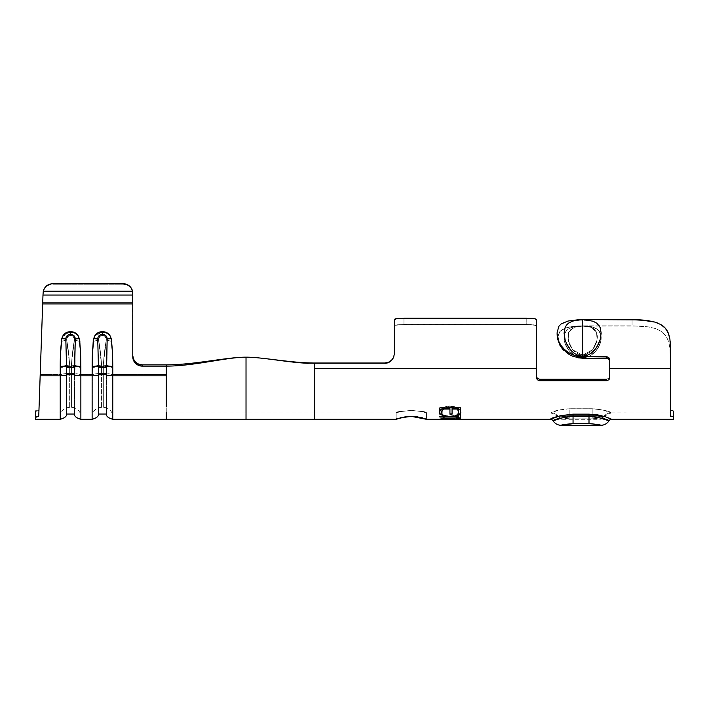 <?xml version="1.0" encoding="UTF-8"?>
<svg xmlns="http://www.w3.org/2000/svg" width="709" height="709" viewBox="0 0 709 709"><rect width="100%" height="100%" fill="white"/><g stroke="black" fill="none" stroke-linecap="round" stroke-linejoin="round"><path stroke-width="0.53" stroke-dasharray="3.54 2.66" d="M426.446 419.303L426.446 412.922C427.359 410.121 395.135 410.139 396.136 412.922L396.136 419.303L396.136 412.922L400.532 411.637L411.255 410.351L422.006 411.637L426.446 412.922L422.05 411.628L411.317 410.343L400.576 411.628L396.136 412.922C395.205 410.103 427.456 410.121 426.446 412.922L426.446 419.303L417.468 416.83L411.3 416.351L405.131 416.83L396.136 419.303C395.197 416.068 427.465 416.094 426.446 419.303L426.446 412.922L550.831 412.922L559.578 409.837L569.859 408.747L595.773 408.88L605.389 410.564L611.22 412.922L602.473 409.837L592.192 408.747L566.278 408.88L556.662 410.564L550.831 412.886A9.572 9.563 -0 0 1 559.117 417.663A3.191 3.191 -0 0 0 561.882 419.258L569.859 418.097L561.882 419.258A3.191 3.191 -0 0 1 559.117 417.663L559.702 417.335L559.117 417.663A3.191 3.191 180 0 0 561.882 419.258L561.882 419.258A3.191 3.191 180 0 1 559.117 417.663C559.614 416.865 563.194 416.174 569.859 415.589L569.859 418.097L593.752 418.133L600.168 419.258A3.191 3.191 180 0 0 602.934 417.663L602.934 417.663A3.191 3.191 180 0 1 600.168 419.258A3.191 3.191 -0 0 0 602.934 417.663L598.228 416.174L592.192 415.589L592.192 418.097L600.168 419.258L592.192 418.097L592.192 415.589L598.972 416.325L602.934 417.663A3.191 3.191 -0 0 1 600.168 419.258M582.621 355.182L572.588 349.723L568.166 340.249L568.689 332.113L574.379 327.248L581.903 325.945C569.93 325.918 563.992 329.977 564.089 338.113C564.001 345.717 571.649 358.027 583.339 357.735L583.197 355.165L579.129 354.58L576.009 352.976L572.323 349.404L568.707 342.385L567.812 336.97L568.583 332.388L569.602 330.536L574.308 327.248L569.806 330.261L568.707 332.078L567.812 336.589L569.602 344.787L573.058 350.299L578.615 354.394L582.621 355.182L592.653 349.723L597.075 340.249L596.553 332.113L590.863 327.248L583.339 325.945C595.312 325.918 601.25 329.977 601.152 338.113C601.241 345.717 593.593 358.027 581.903 357.735L582.045 355.165L586.113 354.58L591.82 350.707L593.876 348.057L596.535 342.385L597.43 336.97L596.659 332.388L594.16 328.976L590.934 327.248L593.885 328.763L596.535 332.078L597.43 336.589L596.659 341.951L594.16 347.605L591.005 351.531L586.627 354.394L582.621 355.182L582.621 333.425L582.621 355.182M574.237 327.274L582.621 325.848L582.621 333.425L582.621 325.848L582.621 333.425L582.621 326.105L574.308 327.248L582.621 326.105L574.379 327.257L568.724 332.034L568.122 340.054L572.34 349.413L582.045 355.165L581.903 357.735L577.853 356.973L574.148 355.227L570.975 352.736L568.396 349.776L565.064 343.333L564.231 335.614L565.463 332.007L567.049 330.013L569.221 328.435L575.38 326.477L583.339 325.945L591.093 326.707L596.836 328.932L598.813 330.66L601.01 335.605M592.68 321.106L596.801 323.18L600.089 327.398L601.161 333.133L600.098 339.957L596.801 347.126L594.222 350.494L590.96 353.374L587.025 355.431L582.621 356.184L582.621 319.786L592.919 321.186M588 320.105L590.96 320.628L578.225 319.998L582.621 319.467L572.562 321.106M591.005 327.274L582.621 326.105L590.934 327.248L582.621 326.105L590.863 327.257L596.517 332.034L597.12 340.054L592.901 349.413L583.197 355.165L583.339 357.735L587.389 356.973L591.093 355.227L594.266 352.736L596.845 349.776L600.177 343.333L600.957 340.134L600.762 334.391L598.192 330.013L596.021 328.435L589.861 326.477L581.903 325.945L574.148 326.707L568.405 328.932L566.429 330.66L564.231 335.605M572.323 321.186L568.45 323.171L565.144 327.407L564.08 333.141L565.144 339.957L568.441 347.126L571.011 350.476L574.263 353.366L578.198 355.422L582.621 356.184L587.025 355.431L590.96 353.374L594.222 350.494L598.742 343.564L600.098 339.957L601.161 333.133L600.089 327.398L596.801 323.18L590.96 320.628L587.017 319.998M129.171 285.807L126.362 284.247L123.189 283.706L123.189 284.265L126.362 284.805L129.171 286.356L131.307 288.758L132.76 293.251L132.76 302.646L132.53 291.718L43.258 291.718L42.983 295.059L132.76 295.059L132.76 356.751L132.76 293.81L132.76 295.059L42.983 295.059L43.036 293.473L42.673 303.913L43.258 291.718L44.481 288.758L46.617 286.356L49.426 284.805L52.599 284.265L52.617 283.706L49.417 284.256M314.619 412.709L314.619 368.653L314.619 412.922L314.619 368.653L536.359 368.653L314.619 368.653L536.359 368.653L536.359 376.054L536.359 326.237L535.641 325.334L526.787 324.5L403.953 324.5L395.099 325.334L394.381 326.237L394.381 354.332L393.663 357.868L391.598 360.925L388.488 362.99L384.81 363.726L314.619 363.726L314.619 368.653L314.619 363.726L384.81 363.726L388.497 362.99L391.607 360.916L393.663 357.859L394.381 354.332L394.381 326.237L395.099 325.334L397.164 324.802L530.474 324.562L535.641 325.334L536.359 326.237L536.359 368.653L314.619 368.653L536.359 368.653L536.598 378.774L537.289 379.785L539.549 380.698L606.549 380.698L608.809 379.785L609.501 378.774L609.74 368.653L609.501 377.259L608.809 378.269L606.549 379.182L608.809 378.269L609.501 377.259L609.74 368.653L670.359 368.653L609.74 368.653L609.501 360.137L608.809 359.117L606.549 358.213L582.621 358.213L607.773 358.453L609.501 360.137L609.74 361.342L609.74 368.653L670.359 368.653L670.359 415.873L673.55 416.936L673.55 419.303M536.598 377.259L536.359 376.054L537.289 378.269L536.598 377.259M538.326 378.943L537.289 378.269L539.549 379.182L538.326 378.943M670.599 410.219L672.327 410.777L670.359 409.775L670.359 346.231L670.359 368.653L609.74 368.653L609.74 359.826L609.501 358.63L607.773 356.946L577.507 356.202L572.58 354.713L568.095 352.346L564.187 349.2L561.058 345.505L558.816 341.49L557.097 332.76L558.807 326.379L561.041 324.022L558.807 326.379L557.097 332.76M672.327 410.777L673.55 410.848L673.55 412.922L673.55 410.848L673.55 412.922L673.55 410.848L671.29 410.555M112.022 346.524L112.022 374.556L166.26 374.556L166.26 364.86L142.332 364.86L166.26 364.86L166.26 374.556L112.022 374.556L166.26 374.556L166.26 412.922L166.26 374.556L112.022 374.556L112.022 412.922L112.022 341.72L111.295 338.131L109.221 335.091L106.111 333.053L102.45 332.344L98.79 333.053L94.324 336.757L96.787 333.531L99.446 332.104L102.442 331.626L105.446 332.104L108.105 333.522L110.081 335.765L111.091 338.574L112.501 353.862L112.775 366.367L112.775 419.303L112.775 375.823L166.26 375.823L166.26 366.128C194.036 366.128 226.579 357.159 246.023 357.159C262.605 357.159 290.929 363.008 314.619 363.008L314.619 363.726L384.81 363.726L314.619 363.726L314.619 363.008L314.619 412.922L314.619 363.008L314.619 368.653L536.359 368.653L536.359 319.741L536.359 377.569L536.359 368.653L536.359 377.569L537.289 379.785L539.549 380.698L539.549 379.182L606.549 379.182L539.549 379.182L539.549 380.698L606.549 380.698L606.549 379.182L608.809 378.269L609.74 376.054L609.74 377.569L609.74 368.653L670.359 368.653L670.359 415.873L670.359 368.662M577.95 357.797L569.221 354.553L565.472 351.894L559.906 345.239L557.327 337.094L559.906 331.484L565.49 327.966L577.95 325.936L640.511 326.069L648.505 326.911L655.701 328.613L661.657 331.546L666.043 335.951L668.755 341.827L670.04 348.934L670.359 368.653L609.74 368.653L609.74 377.569L608.809 379.785L606.549 380.698L608.809 379.785L609.74 376.054L608.809 378.269L606.549 379.182L606.549 380.698M609.74 368.662L609.74 359.826L609.74 368.653L609.74 359.826L609.74 361.342L608.809 357.62L606.549 356.707L606.549 358.213L606.549 356.707L582.621 356.707L582.621 358.213L577.941 357.788L569.221 354.553L563.788 350.335M564.284 335.295L564.479 341.206L565.463 344.441L569.221 350.84L575.371 355.918L579.218 357.363L583.339 357.735C594.886 356.875 601.711 344.423 601.152 337.129C600.612 329.304 594.195 325.573 581.903 325.945L590.934 327.248L582.621 325.848L577.941 325.936L569.221 326.938L564.834 328.214L559.906 331.484L557.327 338.149L557.097 333.779L558.816 341.49L561.058 345.505L564.187 349.2L568.095 352.346L572.58 354.713L577.507 356.202L582.621 356.707L582.621 358.213M668.738 334.24L669.916 339.239L670.359 346.231L670.359 368.653L670.04 348.872L668.738 341.782L665.99 335.889L661.577 331.484L655.63 328.586L648.469 326.902L632.074 325.821L632.074 319.644L578.571 319.732L640.13 319.874L632.074 319.644L632.074 325.821L582.621 325.821L582.621 319.644L585.962 319.644L582.621 319.644L582.621 325.821L632.074 325.821L573.413 326.291L565.472 327.975L562.326 329.472L559.906 331.484L557.327 337.094L557.097 333.779L557.327 337.094L559.906 331.484L565.49 327.966L573.43 326.282L582.621 325.821L582.621 319.644L582.621 325.821L574.308 327.248L582.621 325.848L590.934 327.248M568.45 323.171L566.5 325.085L571.029 321.691L577.303 320.096M450.197 418.93L441.423 419.214L444.862 418.204L443.63 417.539L439.296 419.205L443.63 417.539L444.862 417.893L441.423 419.214L444.862 418.204L443.63 417.849L439.562 419.303M460.159 419.294L461.098 419.205L459.999 418.638L456.738 417.84L455.497 418.204L458.732 419.037L458.032 419.303M439.695 411.495L439.243 412.603L440.041 414.517L442.327 415.917L450.082 416.981L457.908 415.908L459.973 414.614L461.036 412.665L460.274 410.422L457.987 408.26L450.118 406.186L445.952 406.718L442.389 408.207L439.695 411.495M555.351 417.22L550.37 419.303C551.522 417.566 559.082 415.846 573.049 414.153L564.249 414.898L556.822 416.715M597.075 418.461L592.192 418.097L592.192 415.589C598.857 416.174 602.437 416.865 602.934 417.663L603.917 416.316L593.477 414.348L573.049 414.153L573.049 423.672L591.501 423.734L600.213 425.09M606.7 417.211L604.635 416.529M605.247 416.724L607.959 417.681M531.706 318.252L526.787 318.137L530.465 318.199L526.787 318.137L526.787 324.5L403.953 324.5L403.953 318.137L526.787 318.137L403.953 318.137L403.953 324.5L526.787 324.5L526.787 318.137M397.164 318.421L400.266 318.199L395.099 318.917L394.381 319.741L395.099 318.917M394.381 353.605L394.381 319.741L394.381 354.332L394.381 319.741L394.381 326.237L394.381 319.741L394.381 326.237L395.099 325.334L397.164 324.802L403.953 324.5L403.953 318.137L400.266 318.199L403.953 318.137L403.953 324.5L397.155 324.802L395.099 325.334L394.381 326.237L394.381 354.332L393.663 357.859L394.381 353.605L393.663 357.159L391.598 360.216L388.488 362.281L391.368 360.438M101.015 358.001L98.586 340.063C98.365 337.36 99.65 335.791 102.45 335.357L102.45 332.344L102.45 335.357L100.722 335.765L104.179 335.765L106.27 338.379L104.179 335.765L102.45 335.357L102.45 332.344L106.111 333.053L109.221 335.091L111.295 338.131L112.022 341.72A9.572 9.385 -0 0 0 102.45 332.344L98.79 333.053L95.68 335.091L93.606 338.131L94.324 336.766L102.442 331.626L102.45 334.338L102.442 331.626C107.103 331.856 109.975 334.169 111.091 338.574A6.381 1.25 -9 0 1 107.183 338.893A6.381 1.25 171 0 0 111.091 338.574C112.128 344.787 112.696 354.048 112.775 366.367A6.381 1.267 0 0 1 106.492 365.321L106.439 413.719L107.183 338.893C106.944 336.155 105.366 334.63 102.45 334.338C99.535 334.63 97.957 336.155 97.718 338.893L98.462 367.422L98.409 414.038L98.409 374.777L98.462 413.719L98.462 374.715L106.439 374.715L106.439 367.422L98.462 367.422L98.462 374.715L106.439 374.715L107.183 338.893L105.845 335.676L102.45 334.338L99.056 335.676L97.718 338.893L98.462 367.422L106.439 367.422L106.492 365.321A6.381 1.267 180 0 0 112.775 366.367L112.775 375.823L166.26 375.823L166.26 366.128L142.332 366.128L166.26 366.128L166.26 364.86C194.009 364.86 226.596 357.159 246.023 357.159C262.622 357.159 290.903 363.726 314.619 363.726L314.619 363.008L384.81 363.008L388.488 362.281M657.465 322.967L660.735 324.518L654.806 322.072L647.911 320.628M648.992 320.787L654.832 322.081M644.056 320.167L640.13 319.874M571.835 320.308L564.169 322.232L561.041 324.022M600.957 335.295L600.762 341.206L599.779 344.441L596.021 350.84L589.87 355.918L586.024 357.363L581.903 357.735C570.355 356.875 563.531 344.423 564.089 337.129C564.63 329.304 571.046 325.573 583.339 325.945L574.308 327.248M92.879 346.4L93.606 338.131L92.879 341.72L92.879 374.556L80.117 374.556L80.117 412.922L80.117 374.556L92.879 374.556L92.879 412.922L92.879 374.556L80.117 374.556L80.117 341.72L79.39 338.131L77.316 335.091L74.206 333.053L70.545 332.344L66.885 333.053L63.775 335.091L61.701 338.131L60.974 341.72L60.974 374.556L40.2 374.556L38.747 416.139L42.673 303.913L40.156 375.823L60.221 375.823L60.646 351.044L61.905 338.574A6.381 1.25 -171 0 0 65.813 338.893L66.557 367.422L74.534 367.422L74.95 337.156L72.389 334.683L70.545 334.338L67.151 335.676L65.813 338.893L66.141 337.156M44.516 288.173L43.276 291.16C44.676 286.533 47.787 284.052 52.617 283.706L52.599 284.265C47.769 284.61 44.649 287.092 43.258 291.718L42.886 297.798L43.276 291.16L132.53 291.16L132.76 356.751L132.76 303.913L42.673 303.913L42.717 302.646L132.76 302.646L42.717 302.646L42.673 303.913L132.76 303.913L132.53 291.718L43.258 291.718L132.53 291.718L131.307 288.758L129.171 286.356L126.362 284.805L123.189 284.265L52.599 284.265L123.189 284.265L52.599 284.265L49.426 284.805L46.617 286.356L44.481 288.758L43.258 291.718L132.53 291.718A9.572 9.536 -0 0 0 123.189 284.265L123.189 283.706L52.617 283.706L123.189 283.706L123.189 284.265L123.189 283.706M37.799 416.848L38.747 416.139L35.556 417.114L35.769 410.998L35.45 417.114L35.45 410.998L35.45 419.303L35.45 417.114L38.747 416.139L39.801 386.086M670.359 415.873L670.359 409.775L670.359 415.873L673.55 416.936L673.55 410.848L673.55 416.936L670.359 415.873L670.359 409.775M670.359 368.653L670.359 346.231L670.359 356.813L670.04 348.872L668.738 341.782L665.99 335.889L661.577 331.484L655.63 328.586L648.469 326.902L632.074 325.821L632.074 319.644L632.074 325.821L648.505 326.911L655.701 328.613L661.657 331.546L666.043 335.951L668.755 341.827L670.04 348.934L670.359 356.813L670.359 346.231M166.26 419.303L166.26 412.443M138.672 364.151L142.332 364.86A9.572 9.385 180 0 1 132.76 355.484L132.76 356.751A9.572 9.385 -0 0 0 142.332 366.128L142.332 364.86L142.332 366.128L138.672 365.419L135.561 363.38L133.487 360.34L132.76 355.484L133.487 359.073M60.974 346.4L61.701 338.131L64.882 333.531L67.541 332.104L70.537 331.626L73.541 332.104L76.2 333.522L78.176 335.765L79.186 338.574L80.596 353.862L80.87 375.823L92.126 375.823L92.551 351.044L93.81 338.574A6.381 1.25 -171 0 0 97.718 338.893L98.046 337.156M69.11 358.001L66.681 340.063C66.46 337.36 67.745 335.791 70.545 335.357L70.545 332.344L70.545 335.357L68.817 335.765L72.274 335.765L74.365 338.379L72.274 335.765L70.545 335.357L70.545 332.344L74.206 333.053L77.316 335.091L79.39 338.131L80.117 341.72A9.572 9.385 -0 0 0 70.545 332.344L66.885 333.053L62.419 336.757L70.537 331.626L70.545 334.338L70.537 331.626C75.198 331.856 78.07 334.169 79.186 338.574A6.381 1.25 -9 0 1 75.278 338.893A6.381 1.25 171 0 0 79.186 338.574C80.223 344.787 80.791 354.048 80.87 366.367A6.381 1.267 0 0 1 74.587 365.321L74.534 413.719L75.278 338.893C75.039 336.155 73.461 334.63 70.545 334.338C67.63 334.63 66.052 336.155 65.813 338.893L66.557 367.422L66.504 414.038L66.504 374.777L66.557 413.719L66.557 374.715L74.534 374.715L74.534 367.422L66.557 367.422L66.557 374.715L74.534 374.715L74.587 365.321A6.381 1.267 180 0 0 80.87 366.367L80.87 419.303L80.87 375.823L92.126 375.823L92.126 419.303L92.126 366.367C92.117 355.448 92.684 346.187 93.81 338.574A6.381 1.25 9 0 0 97.718 338.893M40.156 375.823L60.221 375.823L60.221 419.303L60.221 366.367C60.212 355.448 60.779 346.187 61.905 338.574A6.381 1.25 9 0 0 65.813 338.893M35.45 412.922L35.45 410.998L35.45 412.922L38.862 412.922L39.801 386.175M123.189 283.715A9.572 9.536 180 0 1 132.53 291.16L132.53 291.718A9.572 9.536 0 0 0 123.189 284.265L52.599 284.265C47.769 284.61 44.649 287.092 43.258 291.718L43.036 293.473L43.276 291.16L132.53 291.16L131.307 288.2M40.2 374.556L60.974 374.556L40.2 374.556L39.447 396.251L40.2 374.556L60.974 374.556L60.974 412.922L60.974 346.524M38.685 416.351L38.968 410.006L38.02 410.724L38.711 410.405M35.769 410.998L37.125 410.91M36.983 410.928L38.02 410.724M39.349 398.972L39.084 406.523M71.981 358.001L74.41 340.063L71.414 365.091A9.572 3.182 3.9 0 1 80.117 367.484L80.117 374.556L92.879 374.556L92.879 346.524M103.886 358.001L106.315 340.063L103.319 365.091A9.572 3.182 3.9 0 1 112.022 367.484L112.022 346.471M132.76 302.646L42.717 302.646L132.76 302.646M42.983 295.059L42.717 302.646M68.817 335.765L66.726 338.379L68.817 335.765M71.414 365.091L76.59 365.915L80.117 367.484L78.646 367.032L80.117 367.484L80.117 341.72A9.572 3.128 11.2 0 0 74.41 340.063A9.572 3.128 -168.8 0 1 80.117 341.72A9.572 9.385 0 0 0 70.545 332.344L70.545 335.357C73.346 335.791 74.631 337.36 74.41 340.063A9.572 3.128 11.2 0 1 80.117 341.72A9.572 3.128 -168.8 0 0 74.41 340.063C74.631 337.36 73.346 335.791 70.545 335.357C67.745 335.791 66.46 337.36 66.681 340.063L69.677 365.091C68.897 354.296 67.896 345.948 66.681 340.063A9.572 3.128 168.8 0 0 60.974 341.72A9.572 3.128 -11.2 0 1 66.681 340.063A9.572 3.128 -11.2 0 0 60.974 341.72L60.974 367.484A9.572 3.182 -3.9 0 1 69.677 365.091A9.572 3.182 -3.9 0 0 60.974 367.484L60.974 374.556A9.572 1.897 0 0 1 69.677 373.448L71.414 373.448L71.414 366.376L69.677 366.376L69.677 373.448L71.414 373.448L69.677 373.448L69.677 407.338L69.677 366.376L71.414 366.376L71.414 407.338L71.414 373.448L69.677 373.448L69.677 366.376A9.572 1.897 180 0 0 60.974 367.484A9.572 1.897 180 0 1 69.677 366.376L69.677 373.448A9.572 1.897 180 0 0 60.974 374.556L60.974 412.922L60.974 374.556A9.572 1.897 180 0 1 69.677 373.448L69.677 407.338L69.677 373.448A9.572 1.897 0 0 0 60.974 374.556L60.974 341.72A9.572 9.385 0 0 1 70.545 332.344A9.572 9.385 -0 0 0 60.974 341.72A9.572 3.128 168.8 0 1 66.681 340.063C68.002 346.816 69.003 355.156 69.677 365.091L71.414 365.091C72.088 355.156 73.089 346.816 74.41 340.063C73.195 345.948 72.194 354.296 71.414 365.091L76.59 365.915L80.117 367.484A9.572 1.897 180 0 0 71.414 366.376L71.414 373.448A9.572 1.897 0 0 1 80.117 374.556L80.117 367.484L80.117 374.556A9.572 1.897 180 0 0 71.414 373.448L71.414 407.338L71.414 373.448A9.572 1.897 180 0 1 80.117 374.556L80.117 412.922L80.117 374.556A9.572 1.897 -0 0 0 71.414 373.448L71.414 366.376A9.572 1.897 180 0 1 80.117 367.484A9.572 3.182 3.9 0 0 71.414 365.091L71.414 366.376L71.414 365.091L71.414 366.376L69.677 366.376L69.677 365.091L69.677 366.376L60.974 367.484L64.501 365.915L68.507 365.188L69.677 365.091L69.677 366.376L72.096 366.385L71.414 366.376L71.414 365.091L68.117 365.224L60.974 367.484L69.677 366.376L69.677 365.091M74.587 374.777L74.587 414.038L74.587 374.777A6.381 1.267 0 0 0 80.87 375.823M66.504 365.321A6.381 1.267 0 0 1 60.221 366.367A6.381 1.267 180 0 0 66.504 365.321M66.504 374.777A6.381 1.267 0 0 1 60.221 375.823M72.779 366.402L74.108 366.456L72.779 366.402M75.384 366.553L74.108 366.456L75.384 366.553M78.646 367.032L76.581 366.677L78.646 367.032M100.722 335.765L98.631 338.379L100.722 335.765M103.319 365.091L108.495 365.915L112.022 367.484L110.551 367.032L112.022 367.484L112.022 341.72A9.572 3.128 11.2 0 0 106.315 340.063A9.572 3.128 -168.8 0 1 112.022 341.72A9.572 9.385 0 0 0 102.45 332.344L102.45 335.357C105.251 335.791 106.536 337.36 106.315 340.063A9.572 3.128 11.2 0 1 112.022 341.72A9.572 3.128 -168.8 0 0 106.315 340.063C106.536 337.36 105.251 335.791 102.45 335.357C99.65 335.791 98.365 337.36 98.586 340.063L101.582 365.091C100.802 354.296 99.801 345.948 98.586 340.063A9.572 3.128 168.8 0 0 92.879 341.72A9.572 3.128 -11.2 0 1 98.586 340.063A9.572 3.128 -11.2 0 0 92.879 341.72L92.879 367.484A9.572 3.182 -3.9 0 1 101.582 365.091A9.572 3.182 -3.9 0 0 92.879 367.484L92.879 374.556A9.572 1.897 0 0 1 101.582 373.448L103.319 373.448L103.319 366.376L101.582 366.376L101.582 373.448L103.319 373.448L101.582 373.448L101.582 407.338L101.582 366.376L103.319 366.376L103.319 407.338L103.319 373.448L101.582 373.448L101.582 366.376A9.572 1.897 180 0 0 92.879 367.484A9.572 1.897 180 0 1 101.582 366.376L101.582 373.448A9.572 1.897 180 0 0 92.879 374.556L92.879 412.922L92.879 374.556A9.572 1.897 180 0 1 101.582 373.448L101.582 407.338L101.582 373.448A9.572 1.897 0 0 0 92.879 374.556L92.879 341.72A9.572 9.385 0 0 1 102.45 332.344A9.572 9.385 -0 0 0 92.879 341.72A9.572 3.128 168.8 0 1 98.586 340.063C99.907 346.816 100.908 355.156 101.582 365.091L103.319 365.091C103.993 355.156 104.994 346.816 106.315 340.063C105.1 345.948 104.099 354.296 103.319 365.091L108.495 365.915L112.022 367.484A9.572 1.897 180 0 0 103.319 366.376L103.319 373.448A9.572 1.897 0 0 1 112.022 374.556L112.022 367.484L112.022 374.556A9.572 1.897 180 0 0 103.319 373.448L103.319 407.338L103.319 373.448A9.572 1.897 180 0 1 112.022 374.556L112.022 412.922L112.022 374.556A9.572 1.897 -0 0 0 103.319 373.448L103.319 366.376A9.572 1.897 180 0 1 112.022 367.484A9.572 3.182 3.9 0 0 103.319 365.091L103.319 366.376L103.319 365.091L103.319 366.376L101.582 366.376L101.582 365.091L101.582 366.376L92.879 367.484L96.406 365.915L100.412 365.188L101.582 365.091L101.582 366.376L104.001 366.385L103.319 366.376L103.319 365.091L100.022 365.224L92.879 367.484L101.582 366.376L101.582 365.091M106.492 374.777L106.492 414.038L106.492 374.777A6.381 1.267 0 0 0 112.775 375.823M98.409 365.321A6.381 1.267 0 0 1 92.126 366.367A6.381 1.267 180 0 0 98.409 365.321M98.409 374.777A6.381 1.267 0 0 1 92.126 375.823M104.684 366.402L106.013 366.456L104.684 366.402M107.289 366.553L106.013 366.456L107.289 366.553M110.551 367.032L108.486 366.677L110.551 367.032M314.619 419.303L314.619 363.726C290.903 363.726 262.622 357.159 246.023 357.159L246.023 419.303L246.023 357.159C226.579 357.159 194.036 366.128 166.26 366.128L166.26 364.86C194.009 364.86 226.596 357.159 246.023 357.159L246.023 412.922L246.023 357.159C262.622 357.159 290.903 363.726 314.619 363.726C290.903 363.726 262.622 357.159 246.023 357.159C262.605 357.159 290.929 363.008 314.619 363.008L384.81 363.008L384.81 363.726L384.81 363.008L384.81 363.726L388.488 362.99L391.598 360.925L393.663 357.868L391.607 360.916L388.497 362.99L384.81 363.726L384.81 363.008M609.74 368.653L609.74 377.569M607.578 358.373L608.225 358.674M539.549 379.182L537.289 378.269L536.359 376.054M668.321 333.133L665.299 328.187L660.761 324.536M670.12 340.878L669.916 339.239M564.151 424.54L573.049 423.672L573.049 416.36L589.002 416.36L589.002 423.672L573.049 423.672M571.241 423.707L563.566 424.664M600.293 425.116L598.485 424.664M564.976 418.461L569.859 418.097L569.859 415.589L592.192 415.589L569.859 415.589L559.693 417.335L563.823 416.174L569.859 415.589L569.859 418.097L569.859 415.589L592.192 415.589L592.192 418.097L569.859 418.097L561.882 419.258M602.934 417.707L602.934 417.663A9.572 9.563 180 0 1 611.22 412.886A9.572 9.563 180 0 0 602.934 417.663A9.572 9.563 0 0 1 611.22 412.886C610.591 411.406 604.245 410.024 592.192 408.747L592.192 415.589L592.192 408.747L569.859 408.747L569.859 415.589L569.859 408.747C557.815 410.024 551.469 411.397 550.831 412.886L550.831 412.886A9.572 9.563 180 0 1 559.117 417.663A9.572 9.563 180 0 0 550.831 412.886C551.46 411.406 557.806 410.024 569.859 408.747L569.859 415.589C563.194 416.174 559.614 416.865 559.117 417.663L559.117 417.663A9.572 9.563 -0 0 0 550.831 412.886L558.134 416.316L559.117 417.707M603.917 416.316L611.22 412.886A9.572 9.563 -0 0 0 602.934 417.663C602.437 416.865 598.857 416.174 592.192 415.589L592.192 408.747C604.236 410.024 610.582 411.397 611.22 412.886L673.55 412.922M569.859 414.251L569.859 408.747L592.192 408.747L592.192 414.251M592.192 414.26L592.192 415.589L569.859 415.589L569.859 414.26M561.182 425.285A9.572 9.572 -122 0 1 553.073 420.8L554.447 420.162M554.89 419.976L556.237 419.436M602.934 417.716L600.168 419.303L561.882 419.303L559.569 418.319L565.153 417.025L573.049 416.36L589.002 416.36L596.881 417.016L605.814 419.436M607.161 419.976L603.35 418.585M589.002 423.672L589.002 414.153L573.049 414.153L573.049 416.36C560.544 417.867 553.889 419.356 553.073 420.8M611.681 419.303C610.52 417.566 602.96 415.846 589.002 414.153L589.002 416.36L602.482 418.319M598.742 325.085L596.792 323.171M582.621 319.467L582.621 356.184L578.198 355.422L574.263 353.366L569.637 348.837L566.491 343.546L565.144 339.957L564.08 333.141L565.144 327.407L566.5 325.085M578.225 319.998L582.621 319.786M572.216 321.221L578.571 319.732L582.621 319.644L572.571 320.211M562.326 348.722L559.906 345.239L557.327 338.149L557.097 333.779L557.327 337.094M536.359 319.741L536.359 326.237L536.359 319.741L533.576 318.421M530.465 324.562L526.787 324.5L530.465 324.562M535.641 325.334L533.576 324.802L535.641 325.334L536.359 326.237M673.55 419.311L673.55 416.936M38.968 410.006L38.747 416.139M450.082 416.981C456.773 416.954 460.425 415.509 461.036 412.665L461.036 412.39C460.398 415.226 456.747 416.653 450.082 416.679L450.082 416.679C443.391 416.662 439.784 415.208 439.243 412.319L439.243 412.603C439.784 415.518 443.4 416.981 450.082 416.981M439.243 412.319C439.979 408.65 443.604 406.523 450.118 405.947L450.118 406.186C443.577 406.771 439.952 408.907 439.243 412.603L440.28 410.094L442.389 407.959L445.952 406.479L450.118 405.947C456.933 406.656 460.566 408.801 461.036 412.39L461.036 412.665C460.566 409.04 456.924 406.886 450.118 406.186L456.304 407.196L459.352 409.04L461.036 412.39L459.131 415.057L452.28 416.493L445.899 416.343L440.971 415.004L439.243 412.319M442.327 410.476L441.37 412.354L442.177 413.959L443.799 415.075L446.617 415.704L450.082 416.086L456.277 415.164L458.909 412.346L456.49 408.907L450.135 407.161L443.905 408.783L442.327 410.476M441.37 412.638C441.937 409.634 444.853 407.888 450.135 407.4L450.135 407.161C444.844 407.64 441.92 409.368 441.37 412.354L441.37 412.354C441.769 414.721 444.676 415.961 450.082 416.086C455.311 416.077 458.253 414.836 458.909 412.346C458.537 409.563 455.612 407.835 450.135 407.161L450.135 407.4C455.603 408.083 458.528 409.829 458.909 412.62L458.909 412.62C458.236 415.119 455.293 416.378 450.082 416.387L450.082 416.387C444.685 416.254 441.778 415.004 441.37 412.638L443.905 409.031L450.135 407.4L456.436 409.137L458.909 412.62L456.277 415.456L450.082 416.387L443.799 415.377L442.177 414.251L441.37 412.638M441.423 419.214L450.197 418.611L458.971 419.214L455.497 417.893L458.971 419.214M460.708 419.294L456.738 417.84L455.497 418.204L456.738 417.53L461.098 419.205L450.33 418.354L439.686 419.303M461.098 419.205L450.33 418.354L439.562 418.984L443.63 417.539L444.862 417.893L441.734 418.975L458.537 418.975L455.497 417.893L456.738 417.53L459.999 418.319L461.098 418.886L460.159 418.975M458.032 418.984L458.537 418.975M440.156 418.966L439.562 418.984M458.457 416.724L458.457 418.177L458.457 416.724M460.575 414.747L460.584 418.177M460.575 414.455L458.448 414.455L458.457 416.449L439.846 416.148L439.846 417.034L439.846 416.148L458.457 416.148L458.448 414.455L460.575 414.455M449.94 408.774L449.94 414.18L449.94 408.774M452.067 413.896L452.067 408.774L452.067 413.896M458.448 408.774L458.448 414.18L458.448 408.774M439.846 414.18L439.837 407.622L460.575 407.622L460.575 414.18L460.575 407.622L439.837 407.622L439.846 414.18L439.837 407.87M441.973 413.896L441.964 408.774L441.973 413.896M314.619 412.922L396.136 412.922L396.136 419.303M585.962 319.644L593.025 321.221M112.022 412.922L314.619 412.93M92.879 412.922L80.117 412.922M38.862 412.922L60.974 412.922M80.117 412.93C78.3 409.377 75.402 407.515 71.414 407.338L69.677 407.338C65.689 407.515 62.791 409.377 60.974 412.93M112.022 412.93C110.205 409.377 107.307 407.515 103.319 407.338L101.582 407.338C97.594 407.515 94.696 409.377 92.879 412.93M557.301 337.945L557.097 333.788M460.478 418.984L458.218 418.984M442.026 418.984L439.695 418.984"/><path stroke-width="1.06" d="M396.136 419.303L400.55 417.831L411.264 416.36L426.446 419.303L417.45 416.848L411.3 416.36L405.123 416.839L396.136 419.303L314.619 419.303L314.619 405.424L314.619 412.709M592.919 321.186L596.792 323.171L600.098 327.407L601.161 333.141L600.098 339.957L596.801 347.126L594.231 350.476L590.978 353.366L587.043 355.422L582.621 356.184L578.216 355.431L574.281 353.374L571.02 350.494L566.5 343.564L565.144 339.957L564.08 333.133L565.153 327.398L566.5 325.094L565.153 327.398L564.08 333.133L565.144 339.957L566.5 343.564L569.646 348.846L574.281 353.374L578.216 355.431L582.621 356.184L582.621 319.786M598.742 325.085L600.098 327.407L601.161 333.141L600.098 339.957L598.75 343.546L595.604 348.837L590.978 353.366L587.043 355.422L582.621 356.184L582.621 319.467L572.562 321.106L568.264 323.313M138.672 364.151L135.561 362.113L133.487 359.073L135.561 362.113L138.672 364.151L142.332 364.86L166.26 364.86L166.26 366.128L142.332 366.128A9.572 9.385 0 0 1 132.76 356.751L132.76 303.913L132.76 356.751L133.487 360.34L135.561 363.38L138.672 365.419L142.332 366.128L166.26 366.128L166.26 375.823L112.775 375.823L112.35 351.044L111.091 338.574L110.09 335.782L108.114 333.531L105.455 332.104L102.459 331.626L99.455 332.104L96.796 333.522L94.82 335.765L93.81 338.574L92.4 353.862L92.126 375.823L80.87 375.823L80.445 351.044L79.186 338.574L78.185 335.782L76.209 333.531L73.55 332.104L70.554 331.626L67.55 332.104L64.891 333.522L62.915 335.765L61.905 338.574L60.495 353.862L60.221 375.823L40.156 375.823L42.673 303.913L132.76 303.913L132.76 295.059L42.983 295.059L38.862 412.922M537.298 378.278L536.359 376.054M609.74 377.569L609.74 368.653L670.359 368.653L609.74 368.653L609.501 378.774L608.809 379.785L606.549 380.698L539.549 380.698L539.531 379.182L606.549 379.182L539.549 379.182L539.549 380.698L537.289 379.785L536.359 377.569L536.359 319.741L535.641 318.917L530.474 318.199L397.164 318.421L394.381 319.741L394.381 353.605L393.663 357.15L391.598 360.216L388.497 362.281L384.81 363.008L314.619 363.008L314.619 368.653L536.359 368.653L314.619 368.653L314.619 405.424L314.619 363.008C290.929 363.008 262.605 357.159 246.023 357.159C226.579 357.159 194.036 366.128 166.26 366.128L166.26 375.823L112.775 375.823L112.775 419.303L112.775 375.823A6.381 1.267 180 0 1 106.492 374.777L106.492 365.321L106.439 374.715L98.462 374.715L98.462 413.719L98.462 367.422L106.439 367.422L98.462 367.422L97.718 338.893C97.957 336.155 99.535 334.63 102.45 334.338L105.845 335.676L107.183 338.893L106.439 374.715L98.409 374.777L98.409 365.321L98.409 414.038L98.409 365.321L97.718 338.893A6.381 1.25 -171 0 1 93.81 338.574A6.381 1.25 9 0 0 97.718 338.893M606.549 380.698L606.549 379.182L606.549 380.698L539.549 380.698L537.289 379.785L536.359 377.569L536.359 319.741L535.641 318.917L536.359 319.741M671.29 410.555L672.327 410.777M557.097 332.76L558.816 326.379L561.058 324.004L568.077 320.991L578.571 319.732L568.095 320.991L561.058 324.004L558.816 326.379L557.097 332.76L557.327 338.149L559.906 345.248L562.352 348.757L569.238 354.571L573.43 356.556L582.621 358.213L577.932 357.788M563.788 350.335L562.308 348.695M608.225 358.674L608.818 359.135M557.327 338.122L559.906 345.248L562.352 348.757L569.238 354.571L573.43 356.556L582.621 358.213L606.567 358.213L582.621 358.213L582.621 356.707L577.498 356.202L572.571 354.713L568.077 352.329L564.169 349.191L561.041 345.478L558.807 341.472L557.097 333.531L558.807 341.472L561.041 345.478L564.169 349.191L568.077 352.329L572.571 354.713L577.498 356.202L582.621 356.707L607.773 356.937L608.809 357.611L609.74 359.826L609.74 368.662M597.9 424.54L591.031 423.716L573.049 423.672L573.049 416.36L565.17 417.016L553.073 420.8A3.191 3.191 0 0 0 550.37 419.303L560.305 415.722L573.049 414.153L589.002 414.153L597.802 414.898L605.202 416.706L611.681 419.303L673.55 419.303L673.55 416.936L670.359 415.873L670.359 346.231L669.925 339.283L668.339 333.177C666.77 329.366 664.253 326.494 660.797 324.554L654.868 322.09L640.183 319.874L585.962 319.644L632.658 319.644M577.303 320.096L578.216 319.998M566.5 325.094L568.441 323.18L572.323 321.186M587.017 319.998L588 320.105M673.55 416.936L673.55 419.311M670.599 416.298L671.29 416.644M458.032 419.303L441.423 419.214M440.156 419.285L450.33 418.673L460.699 419.294M556.822 416.715L555.351 417.22M604.635 416.529L603.917 416.316M607.959 417.681L606.7 417.211M460.584 418.177L458.457 418.177L458.457 417.034L439.846 417.034L439.846 416.449L458.457 416.449L458.448 414.747L460.575 414.747L460.584 418.177L458.457 418.177L458.457 417.034L439.846 417.034L439.846 416.449L458.457 416.449L458.448 414.747L460.575 414.747M439.846 414.18L439.837 407.87L460.575 407.87L460.575 414.18L458.448 414.18L458.448 409.022L452.067 409.031L452.067 414.18L449.94 414.18L449.94 409.031L441.964 409.031L441.973 414.18L439.846 414.18L441.973 414.18L441.964 408.774L449.94 408.774L441.964 409.031L449.94 408.774L449.94 414.18L452.067 414.18L452.067 408.774L458.448 408.774L458.448 414.18L460.575 414.18L460.575 407.87L439.837 407.87M533.576 318.421L531.706 318.252M394.381 353.605L393.663 357.15L394.381 353.605L394.381 319.741L395.09 318.917L403.953 318.137L527.062 318.137M395.099 318.917L397.687 318.359M391.598 360.216L393.663 357.159L391.598 360.216L388.497 362.281L384.81 363.008L314.619 363.008C290.929 363.008 262.605 357.159 246.023 357.159C226.596 357.159 194.009 364.86 166.26 364.86L142.332 364.86L142.332 366.128L142.332 364.86A9.572 9.385 180 0 1 132.76 355.484L133.487 359.073M669.916 339.239L668.738 334.24M660.735 324.518C664.218 326.45 666.744 329.322 668.321 333.133L668.321 333.124M654.806 322.072L657.465 322.967M647.911 320.628L648.992 320.787M640.138 319.874L644.056 320.167M39.084 406.523L38.747 416.139L37.807 416.848L38.499 416.537M131.307 288.2L129.171 285.807L131.307 288.2L132.53 291.16L43.276 291.16L42.983 295.059L132.76 295.059L132.53 291.16L43.276 291.16L42.983 295.059M39.801 386.086L42.717 302.646M632.074 319.644L647.875 320.619L654.868 322.09L660.797 324.554L665.343 328.24L668.339 333.177L669.925 339.283L670.359 346.231L670.359 415.873M40.2 374.556L42.673 303.913L132.76 303.913L132.53 291.16A9.572 9.536 180 0 0 123.189 283.706L52.617 283.706L123.189 283.706L126.362 284.247L129.171 285.807M166.26 406.895L166.26 375.823L166.26 406.895M98.046 337.156L100.607 334.683L102.45 334.338C105.366 334.63 106.944 336.155 107.183 338.893A6.381 1.25 -9 0 0 111.091 338.574A6.381 1.25 171 0 1 107.183 338.893L106.492 365.321A6.381 1.267 0 0 0 112.775 366.367A6.381 1.267 180 0 1 106.492 365.321L106.492 374.777A6.381 1.267 0 0 0 112.775 375.823L112.775 366.367C112.696 354.039 112.128 344.769 111.091 338.574C109.992 334.187 107.112 331.874 102.459 331.626C97.798 331.856 94.926 334.169 93.81 338.574C92.684 346.196 92.117 355.466 92.126 366.367L92.126 419.303L92.126 375.823L80.87 375.823L80.87 419.303L80.87 375.823A6.381 1.267 180 0 1 74.587 374.777L74.587 365.321L74.534 374.715L66.557 374.715L66.557 413.719L66.557 367.422L74.534 367.422L66.557 367.422L65.813 338.893C66.052 336.155 67.63 334.63 70.545 334.338L73.94 335.676L75.278 338.893L74.534 374.715L66.504 374.777L66.504 365.321L66.504 414.038L66.504 365.321L65.813 338.893A6.381 1.25 -171 0 1 61.905 338.574A6.381 1.25 9 0 0 65.813 338.893M66.141 337.156L68.702 334.683L70.545 334.338C73.461 334.63 75.039 336.155 75.278 338.893A6.381 1.25 -9 0 0 79.186 338.574A6.381 1.25 171 0 1 75.278 338.893L74.587 365.321A6.381 1.267 0 0 0 80.87 366.367A6.381 1.267 180 0 1 74.587 365.321L74.587 374.777A6.381 1.267 0 0 0 80.87 375.823L80.87 366.367C80.791 354.039 80.223 344.769 79.186 338.574C78.087 334.187 75.207 331.874 70.554 331.626C65.893 331.856 63.021 334.169 61.905 338.574C60.779 346.196 60.212 355.466 60.221 366.367L60.221 419.303L60.221 375.823L40.156 375.823L39.296 400.567M39.296 400.55L39.349 398.972M39.801 386.175L40.156 375.823M36.771 417.052L35.45 417.114L35.45 419.303L35.45 410.998L35.45 417.114L35.769 410.998L35.556 417.114L38.747 416.139M49.453 284.247L46.634 285.807L44.499 288.2L46.634 285.807L49.453 284.247L52.617 283.706C47.787 284.052 44.676 286.533 43.276 291.16L44.499 288.2M36.983 410.928L35.769 410.998M38.711 410.405L38.02 410.724L38.711 410.405M70.554 331.626L70.545 334.338L70.554 331.626M60.221 366.367A6.381 1.267 0 0 0 66.504 365.321A6.381 1.267 180 0 1 60.221 366.367M60.221 375.823A6.381 1.267 0 0 0 66.504 374.777A6.381 1.267 180 0 1 60.221 375.823M102.459 331.626L102.45 334.338L102.459 331.626M92.126 366.367A6.381 1.267 -0 0 0 98.409 365.321A6.381 1.267 180 0 1 92.126 366.367M92.126 375.823A6.381 1.267 0 0 0 98.409 374.777A6.381 1.267 180 0 1 92.126 375.823M246.023 419.303L246.023 357.159L246.023 419.303M166.26 412.443L166.26 419.303L112.775 419.303M246.023 357.159C226.596 357.159 194.009 364.86 166.26 364.86L166.26 366.128C194.036 366.128 226.579 357.159 246.023 357.159L246.058 357.159M582.55 358.213L582.621 356.707L606.549 356.707L606.549 358.213L607.578 358.373M609.74 368.653L609.74 359.826L608.809 357.611L606.549 356.707L606.549 358.213L608.809 359.126L609.74 361.342L608.809 359.126M537.289 378.269L539.549 379.182M670.359 346.231L670.12 340.878M561.909 425.072L561.182 425.285C561.918 424.709 565.871 424.168 573.049 423.672L561.909 425.072M460.478 419.303L550.37 419.303A3.191 3.191 -122.1 0 1 553.073 420.8A9.572 9.572 0 0 0 561.182 425.285L600.869 425.285A9.572 9.572 0 0 0 608.978 420.8L596.898 417.025L589.002 416.36L589.002 423.672L589.002 416.36L573.049 416.36L573.049 423.672L589.002 423.672C596.189 424.168 600.142 424.709 600.869 425.285L600.293 425.116M554.447 420.162L554.89 419.976M556.237 419.436L558.612 418.611M558.701 418.585L559.569 418.319M573.049 423.672L571.241 423.707M605.814 419.436L607.161 419.976M600.869 425.294A9.572 9.572 -0.2 0 0 608.978 420.8A3.191 3.191 0 0 1 611.681 419.303A3.191 3.191 0 0 0 608.978 420.8L607.914 420.304M600.213 425.09L591.022 423.716M590.969 423.707L589.002 423.672M602.482 418.319L603.35 418.585M550.37 419.303C551.531 417.566 559.091 415.846 573.049 414.153L573.049 416.36C560.456 417.893 553.8 419.373 553.073 420.8M608.978 420.8C608.162 419.356 601.507 417.867 589.002 416.36L589.002 414.153L605.247 416.724M573.049 416.36L573.049 414.153L589.002 414.153L589.002 416.36L573.049 416.36M596.925 323.277L593.025 321.221L582.621 319.467L585.962 319.644M561.049 324.013L568.095 320.991L582.621 319.467M536.359 326.237L535.641 325.334M384.81 363.008L388.931 362.086M458.971 419.214L450.197 418.93M439.296 419.205L450.33 418.673L461.098 419.205M458.457 417.867L460.584 417.867L458.457 417.867M439.846 416.148L439.846 416.732L458.457 416.724L439.846 416.732L439.846 416.148M449.94 413.896L452.067 413.896L449.94 413.896M452.067 408.774L458.448 408.774L452.067 408.774M458.448 413.888L460.575 413.888L458.448 413.888M439.846 413.896L441.973 413.896L439.846 413.896M442.026 419.303L458.209 419.303M439.695 419.303L426.446 419.303M80.87 419.303L92.126 419.303M60.221 419.303L35.45 419.303M80.87 419.311C76.271 417.964 74.179 416.21 74.587 414.038L66.504 414.038C66.912 416.21 64.82 417.964 60.221 419.311M112.775 419.311C108.176 417.964 106.084 416.21 106.492 414.038L98.409 414.038C98.817 416.21 96.725 417.964 92.126 419.311M314.619 419.311L166.26 419.311M557.301 337.945L557.097 333.788"/></g></svg>
